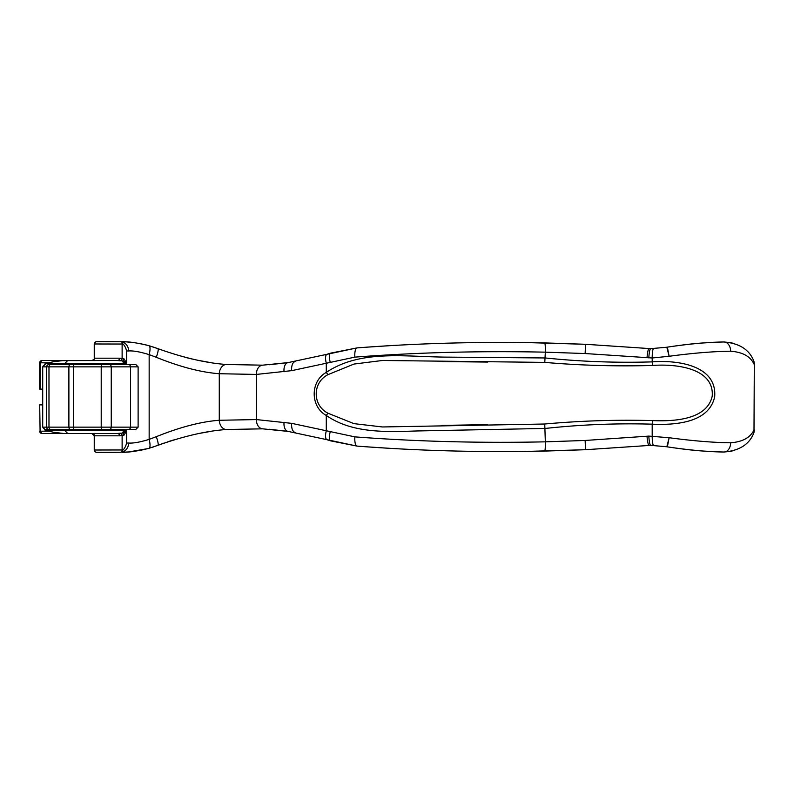 <?xml version="1.0" encoding="UTF-8"?>
<svg xmlns="http://www.w3.org/2000/svg" width="794" height="794" viewBox="0 0 794 794"><rect width="100%" height="100%" fill="white"/><g stroke="black" fill="none" stroke-linecap="round" stroke-linejoin="round"><path stroke-width="1.19" d="M652.688 365.458C677.371 363.612 714.481 368.694 712.198 396.246C707.047 419.163 675.615 421.614 652.688 420.592C616.581 419.619 580.603 420.77 544.753 424.016L382.43 426.964L353.945 423.639L328.041 413.247C312.27 405.337 312.3 382.529 328.051 374.609L353.975 364.059L382.48 360.476L544.773 362.392C580.622 365.468 616.601 366.491 652.688 365.458A4.625 0.705 86.1 0 1 652.192 361.875C616.64 362.957 581.019 361.657 545.329 357.965L448.491 357.131C406.548 357.111 361.22 348.933 326.284 372.396C310.186 381.249 310.146 406.617 326.284 415.461C351.98 433.306 385.328 432.015 416.562 430.973L545.329 428.442C581.019 424.582 616.64 423.152 652.192 424.175C676.26 425.276 709.26 422.517 714.679 396.663C717.071 365.577 678.096 359.851 652.192 361.875L652.192 357.985L669.124 356.278C692.944 353.092 713.469 351.405 730.679 351.226C742.569 352.109 750.34 356.387 754.002 364.049A9.26 7.94 -25.7 0 0 753.387 360.039C748.762 349.241 738.916 343.216 723.87 341.976C708.069 342.164 689.232 343.881 667.357 347.137L669.124 356.278L666.831 347.236A9.26 9.26 0 0 1 667.357 347.137C682.919 344.794 695.326 343.375 704.576 342.879A9.26 6.957 -94 0 0 704.526 342.879A9.26 8.347 86 0 1 704.576 342.879L718.888 342.125A9.26 6.957 -92.1 0 0 718.818 342.125M269.454 364.734L288.063 362.6L262.655 365.171A9.26 6.709 87.1 0 0 256.412 374.421L291.696 370.649L354.858 357.131C416.939 352.437 480.42 350.779 545.329 352.169L585.138 353.538L652.192 357.985A9.26 1.409 -90.2 0 1 653.571 348.735A9.26 1.409 -90.2 0 1 653.601 348.735M153.46 347.077L157.887 348.655A9.26 1.578 110.9 0 1 156.279 357.3C180.03 366.888 201.031 372.366 219.273 373.726L256.412 374.421L256.412 419.579L291.696 423.351L354.858 436.869C416.939 441.563 480.42 443.221 545.329 441.831L585.138 440.462L648.817 436.104L669.124 437.722C692.944 440.908 713.469 442.595 730.679 442.774C742.569 441.891 750.34 437.613 754.002 429.951A9.26 7.94 25.7 0 1 753.387 433.961C748.762 444.759 738.916 450.784 723.87 452.024C708.069 451.836 689.232 450.119 667.357 446.863L669.124 437.722L666.831 446.764A9.26 9.26 0 0 0 667.357 446.863C682.919 449.206 695.326 450.625 704.576 451.121A9.26 6.957 94 0 1 704.516 451.121A9.26 8.347 -86 0 0 704.576 451.121L718.888 451.875A9.26 6.957 92.1 0 1 718.818 451.875M140.796 450.258L147.922 448.59L128.697 451.945L140.796 450.258M153.659 446.853L152.19 447.33M269.444 429.266L288.063 431.4L262.655 428.829L226.806 429.494C206.847 430.805 183.871 436.095 157.887 445.345L163.921 443.131M167.792 441.801L173.37 440.005M173.42 439.995L172.834 440.174M200.157 433.266L209.07 431.688M149.044 448.282A9.26 2.541 -105.8 0 0 149.153 439.37L156.279 436.7A9.26 1.578 -110.9 0 1 157.887 445.345L149.044 448.282C137.461 451.151 128.4 452.481 121.849 452.272L128.697 451.945M120.38 452.282L96.719 452.332A2.313 2.263 -90.1 0 1 94.456 450.019L122.127 449.96L121.839 452.272M96.56 452.332L97.225 452.332C97.037 452.173 95.608 453.245 94.248 450.019L94.456 435.817A2.313 2.263 90 0 0 92.193 433.504M39.7 404.871L40.097 431.192A2.313 2.313 90 0 0 42.41 433.504L42.013 433.504A2.313 2.313 90 0 1 39.7 431.192L48.92 431.192M42.707 404.871L40.097 404.871M325.53 439.271L330.661 440.868L357.022 446.099L288.063 431.4A9.26 5.379 98.6 0 1 284.034 422.239M585.138 440.462L585.515 449.712L544.644 451.091C480.707 452.481 418.17 450.823 357.022 446.099L357.022 446.099A9.26 2.858 94.4 0 1 354.858 436.869M366.838 446.824L389.06 448.273M730.679 442.774A9.26 6.58 91.4 0 1 723.87 452.024L732.018 451.171M718.927 451.875A9.26 3.583 -87.9 0 1 718.888 451.875L723.87 452.024M291.696 423.351A9.26 5.012 98.6 0 0 295.368 432.502M156.279 436.7C180.03 427.112 201.031 421.634 219.273 420.274L256.412 419.579A9.26 6.709 -87.1 0 0 262.655 428.829M330.185 432.075A9.26 3.206 108.1 0 0 330.661 440.868M121.899 452.123A9.26 8.248 -90.1 0 0 128.608 443.032C133.223 443.389 140.072 442.169 149.153 439.37L149.153 354.63L156.279 357.3M122.355 450.615C124.33 449.027 125.74 446.506 126.593 443.032L128.608 443.032M124.995 429.971L126.593 430.983L123.824 435.39L122.127 435.559A2.313 2.263 78 0 0 119.884 433.246L123.269 433.077L126.593 430.983L126.593 443.032M480.033 451.468L517.281 451.518M527.027 451.409L585.515 449.712L649.045 445.454A9.26 1.29 85.5 0 0 649.065 445.454A9.26 1.29 85.5 0 1 647.011 436.224M109.036 429.465L92.293 429.465L109.036 429.465M135.149 429.465L45.02 429.465L44.732 429.921L46.677 430.477A2.313 2.054 -71.1 0 0 47.382 430.576L53.168 432.224L62.795 433.385M57.843 429.465L127.248 429.465M123.824 435.39A2.313 0.566 89.5 0 0 123.269 433.077L122.673 432.264L126.395 429.961A2.313 2.253 -134.1 0 1 124.757 430.576L125.571 429.951M122.127 449.96L122.127 435.559L119.646 435.817A2.313 2.263 90 0 0 117.383 433.504L119.884 433.246M43.104 433.504L92.362 433.504M65.436 431.192L67.748 433.504L42.41 433.504M46.618 430.457A2.313 2.054 -71.1 0 0 46.677 430.477L53.168 432.224M122.673 432.264L124.757 430.576L47.382 430.576L45.268 429.981L42.995 427.738M117.383 433.504L66.696 433.504M121.839 341.728L97.225 341.668C96.66 340.963 95.667 341.728 94.248 343.981L122.127 344.04L121.839 341.728C128.4 341.519 137.461 342.849 149.044 345.718A9.26 2.541 105.8 0 1 149.153 354.63C140.072 351.831 133.223 350.611 128.608 350.968A9.26 8.248 90.1 0 0 121.899 341.877M120.38 341.718L126.673 341.916A2.313 2.094 -86.5 0 0 126.623 341.906M126.673 341.916L134.563 342.7M139.625 343.514L146.582 345.062M262.655 365.171L226.806 364.506C206.847 363.195 183.871 357.905 157.887 348.655L149.044 345.718M42.707 389.129L40.097 389.129L40.097 362.808A2.313 2.313 -90 0 1 42.41 360.496L42.013 360.496A2.313 2.313 -90 0 0 39.7 362.808L48.92 362.808M39.7 389.129L39.7 362.808L40.097 389.129M185.012 357.3L192.208 359.057M197.537 360.208L208.713 362.263M325.55 354.729L330.661 353.132L357.022 347.901L288.063 362.6A9.26 5.379 -98.6 0 0 284.034 371.761M366.838 347.177L388.901 345.737M730.679 351.226A9.26 6.58 -91.4 0 0 723.87 341.976L732.038 342.829M718.927 342.125A9.26 3.583 87.9 0 0 718.888 342.125L723.87 341.976M291.696 370.649A9.26 5.012 -98.6 0 1 295.368 361.498M330.185 361.925A9.26 3.206 -108.1 0 1 330.661 353.132M354.858 357.131A9.26 2.858 -94.4 0 1 357.022 347.901C418.17 343.177 480.707 341.519 544.644 342.909L585.515 344.288L649.045 348.546A9.26 1.29 -85.5 0 1 649.065 348.546L650.673 348.655A9.26 1.34 -86.8 0 1 650.693 348.655L666.831 347.236M122.355 343.385C124.33 344.973 125.74 347.494 126.593 350.968L128.608 350.968M585.138 353.538L585.515 344.288L526.879 342.581L585.515 344.288M124.995 364.029L126.593 363.017L123.824 358.61L122.127 358.441A2.313 2.263 -78 0 1 119.884 360.754L123.269 360.923L126.593 363.017L126.593 350.968M479.983 342.532L508.646 342.422M109.036 364.535L92.293 364.535L109.036 364.535M48.92 364.535L135.804 364.535L48.92 364.535A2.313 2.303 90 0 0 46.618 366.848L138.116 366.848L135.804 364.535M106.882 364.535L57.843 364.535L106.882 364.535M123.824 358.61A2.313 0.566 -89.5 0 1 123.269 360.923L122.673 361.736L126.395 364.039A2.313 2.253 134.1 0 0 124.757 363.424L127.248 364.535L125.571 364.049M122.127 344.04L122.127 358.441L119.646 358.183A2.313 2.263 -90 0 1 117.383 360.496L119.884 360.754M43.104 360.496L92.362 360.496M65.436 362.808L67.748 360.496L42.41 360.496M62.567 360.625L117.383 360.496M46.618 363.543A2.313 2.054 71.1 0 1 46.677 363.523L52.702 361.816L62.795 360.615M122.673 361.736L124.757 363.424L47.382 363.424L53.168 361.776M45.089 364.535L44.732 364.079L46.677 363.523A2.313 2.054 71.1 0 1 47.382 363.424L45.268 364.019L42.995 366.262M652.688 420.592A4.625 0.705 93.8 0 0 652.192 424.175L652.192 436.015A9.26 1.409 90.2 0 0 653.571 445.265A9.26 1.409 90.2 0 0 653.601 445.265M544.753 424.016L545.329 441.831A9.26 0.903 88.7 0 1 544.644 451.091M328.041 413.247A4.625 1.409 126.8 0 0 326.284 415.461L326.284 430.864A9.26 3.295 107.1 0 0 326.999 439.707M328.051 374.609A4.625 1.399 -127 0 1 326.284 372.396L326.284 363.136A9.26 3.295 -107.1 0 1 326.999 354.293M544.773 362.392L545.329 352.169A9.26 0.903 -88.7 0 0 544.644 342.909M754.3 364.049L754.002 429.951L754.3 364.049A9.26 9.26 0 0 0 753.387 360.039M226.806 429.494A9.26 6.709 -95.1 0 1 219.273 420.274L219.273 373.726A9.26 6.709 95.1 0 1 226.806 364.506M648.817 436.104A9.26 1.34 86.8 0 0 650.673 445.345A9.26 1.34 86.8 0 0 650.693 445.345L649.045 445.454M119.646 435.817L94.248 435.817L91.925 433.504M56.622 432.809A2.313 1.221 90 0 0 57.496 433.504M128.559 429.465A2.313 1.945 -90 0 0 130.504 427.152L138.116 427.152L135.804 429.465M109.304 429.465A2.313 1.945 -90 0 0 111.249 427.152L130.504 427.152L130.504 366.848A2.313 1.945 90 0 0 128.559 364.535M101.781 429.465A2.313 0.566 -90 0 1 101.215 427.152L111.249 427.152L111.249 366.848A2.313 1.945 90 0 0 109.304 364.535M74.04 429.465A2.313 0.566 -90 0 1 73.475 427.152L101.215 427.152L101.215 366.848A2.313 0.566 90 0 1 101.781 364.535M70.597 429.465A2.313 1.707 -90 0 1 68.889 427.152L73.475 427.152L73.475 366.848A2.313 0.566 90 0 1 74.04 364.535M50.697 429.465A2.313 1.707 -90 0 1 48.98 427.152L68.889 427.152L68.889 366.848A2.313 1.707 90 0 1 70.597 364.535M48.92 429.465A2.313 2.303 -90 0 1 46.618 427.152L48.98 427.152L48.98 366.848A2.313 1.707 90 0 1 50.697 364.535M45.02 429.465L42.707 427.152L46.618 427.152L46.618 366.848L42.707 366.848L45.02 364.535M96.56 341.668L96.719 341.668A2.313 2.263 90.1 0 0 94.456 343.981L94.456 358.183A2.313 2.263 -90 0 1 92.193 360.496M647.011 357.776A9.26 1.29 -85.5 0 1 649.045 348.546M648.817 357.896A9.26 1.34 -86.8 0 1 650.673 348.655M119.646 358.183L94.248 358.183C94.843 358.739 94.069 359.503 91.925 360.496M56.622 361.191A2.313 1.221 -90 0 1 57.496 360.496M487.605 424.641L441.792 425.405M441.97 361.578L487.705 362.064M753.387 433.961A9.26 9.26 0 0 0 754.3 429.951M666.831 446.764L650.673 445.345M94.248 450.019L94.248 435.817M39.7 431.192L42.013 433.504M62.686 433.385L52.771 432.194M94.248 358.183L94.248 343.981M39.7 362.808L42.013 360.496M62.706 360.615L66.696 360.496M62.686 360.615L52.771 361.806M42.707 427.152L42.707 366.848M138.116 427.152L138.116 366.848"/></g></svg>
